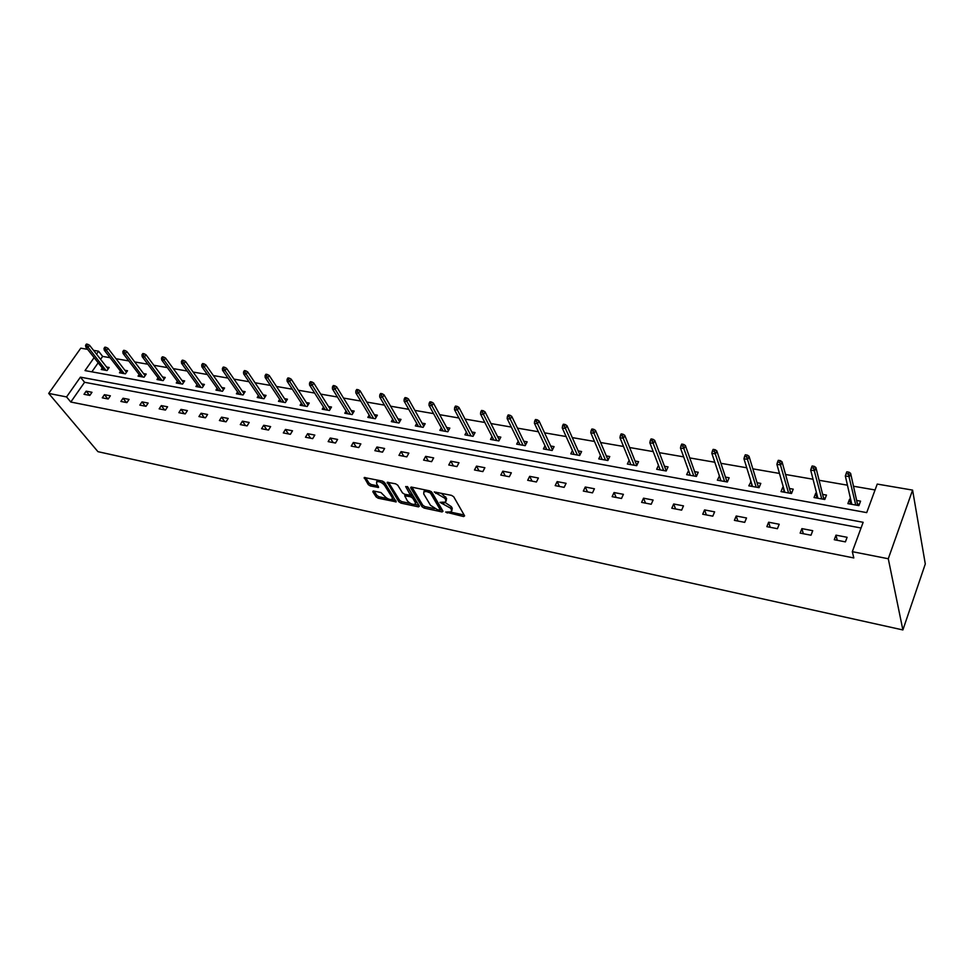 <?xml version="1.0" encoding="UTF-8"?>
<svg xmlns="http://www.w3.org/2000/svg" width="974" height="974" viewBox="0 0 974 974"><rect width="100%" height="100%" fill="white"/><g stroke="black" fill="none" stroke-linecap="round" stroke-linejoin="round"><path stroke-width="1.46" d="M445.678 512.068L463.636 516.561L464.61 515.855L453.726 496.777L451.522 495.364L434.246 491.955L444.862 498.335L445.788 499.93L445.581 502.121L439.992 502.341L450.56 508.172L451.461 509.743L451.266 511.886L445.678 512.068M373.59 490.993L372.798 491.724L376.098 496.886L378.192 498.225L396.211 501.878L384.572 482.459L382.429 481.083L364.227 477.528L368.282 484.626L370.4 485.977L378.569 487.475L376.609 483.628L376.67 481.753C379.349 481.278 381.966 482.447 384.511 485.271L392.218 497.604L392.132 499.406C389.478 499.869 386.885 498.712 384.365 495.936L380.968 492.552L373.59 490.993M861.053 528.005L84.58 382.283L70.798 402.031L66.549 396.929L48.7 393.411L97.948 451.668L902.886 629.947L925.3 563.97L912.589 490.105L877.233 484.078L866.714 512.616L85.006 370.595L94.113 357.616M70.798 402.031L853.808 557.944L852.323 551.674L888.276 558.747L902.886 629.947M422.022 506.724L424.153 508.087L442.074 511.934L443 511.228L431.859 492.247L429.68 490.859L411.515 487.097L410.638 487.852L422.022 506.724L422.813 505.25L424.944 506.614L434.611 508.684M418.503 506.87L400.935 503.108L398.829 501.756L387.214 482.288L395.602 483.81L397.757 485.186L402.481 492.893L404.624 494.256L410.492 495.267L405.659 486.537L407.777 486.976L419.392 506.163L418.503 506.87L419.124 505.725M120.532 371.24L119.473 372.786L125.39 373.846L127.521 370.741L124.891 370.266M158.08 377.875L156.984 379.519L163.121 380.627L165.239 377.449L162.548 376.975M197.065 384.779L195.932 386.52L202.312 387.664L204.418 384.413L201.655 383.926M237.571 391.925L236.39 393.788L243.025 394.981L245.119 391.658L242.295 391.158M279.684 399.352L278.467 401.337L285.358 402.579L287.44 399.182L284.542 398.67M323.514 407.071L322.236 409.202L329.419 410.492L331.489 407.022L328.518 406.499M369.158 415.094L367.831 417.396L375.319 418.735L377.352 415.18L374.308 414.644M416.738 423.434L415.35 425.93L423.154 427.33L425.175 423.69L422.034 423.13M466.388 432.103L464.927 434.842L473.072 436.303L475.056 432.566L471.842 431.993M518.229 441.137L516.683 444.132L525.193 445.666L527.153 441.831L523.842 441.246M572.42 450.524L570.788 453.847L579.676 455.455L581.6 451.522L578.191 450.913M629.119 460.3L627.378 464.026L636.692 465.694L638.567 461.652L635.06 461.031M688.557 470.539L686.658 474.667L696.422 476.42L698.236 472.268L694.62 471.623M751.027 481.655L748.799 485.831L759.038 487.67L760.804 483.396L757.066 482.739M816.626 493.331L815.737 493.173L814.033 497.544L824.783 499.479L826.488 495.084L822.628 494.39M875.066 489.959L853.492 486.233M847.441 485.186L819.097 480.279M813.022 479.232L785.555 474.484M779.468 473.437L752.841 468.835M746.741 467.776L720.918 463.307M714.806 462.248L689.775 457.926M683.651 456.867L659.349 452.667M653.225 451.607L629.642 447.529M623.506 446.469L600.629 442.513M594.493 441.453L572.274 437.606M566.125 436.547L544.551 432.821M538.415 431.75L517.462 428.134M511.326 427.075L490.969 423.556M484.833 422.485L465.048 419.063M458.912 418.004L439.7 414.681M433.564 413.621L414.875 410.395M408.763 409.336L390.598 406.195M384.487 405.135L366.808 402.079M360.709 401.032L343.53 398.062M337.43 397.002L320.714 394.117M314.639 393.058L298.373 390.245M292.297 389.198L276.482 386.471M270.419 385.412L255.018 382.758M248.967 381.711L233.979 379.117M227.953 378.07L213.355 375.55M207.34 374.515L193.132 372.056M187.13 371.021L173.287 368.622M167.297 367.588L153.819 365.262M147.853 364.227L134.729 361.951M128.775 360.928L115.979 358.712M110.038 357.689L102.647 356.411L100.578 359.357M98.179 362.803L91.873 371.837M850.667 499.382L849.547 499.187L847.879 503.631L858.91 505.616L860.566 501.147L856.645 500.453M783.425 487.426L782.755 487.304L781.014 491.614L791.509 493.501L793.238 489.167L789.451 488.498M719.421 476.03L717.351 480.182L727.359 481.984L729.149 477.771L725.472 477.114M658.473 465.329L656.671 469.285L666.204 470.99L668.054 466.899L664.487 466.266M600.447 455.369L598.754 458.876L607.861 460.519L609.761 456.526L606.303 455.917M545.014 445.788L543.431 448.941L552.136 450.499L554.072 446.616L550.712 446.019M492.028 436.571L490.519 439.432L498.846 440.93L500.819 437.143L497.556 436.571M441.295 427.732L439.871 430.338L447.845 431.774L449.842 428.085L446.676 427.513M392.705 419.222L391.341 421.62L398.987 422.996L401.008 419.392L397.928 418.844M346.099 411.04L344.796 413.256L352.125 414.571L354.183 411.065L351.176 410.529M301.38 403.175L300.126 405.233L307.163 406.499L309.245 403.066L306.311 402.542M258.414 395.602L257.221 397.526L263.978 398.743L266.072 395.383L263.211 394.872M217.117 388.322L215.96 390.111L222.462 391.28L224.568 388.005L221.78 387.506M177.39 381.297L176.27 382.989L182.528 384.109L184.646 380.895L181.919 380.42M139.136 374.527L138.052 376.122L144.079 377.206L146.21 374.065L143.543 373.59M102.282 368.002L101.235 369.499L107.043 370.546L109.173 367.478L106.568 367.015M48.7 393.411L80.781 348.181L87.599 349.337M93.528 350.348L98.593 351.212L96.523 354.171M102.647 356.411L98.593 351.212M852.323 551.674L863.147 522.295L80.416 377.145L66.549 396.929M888.276 558.747L912.589 490.105M84.58 382.283L80.416 377.145M86.175 391.171L91.994 392.291L89.827 395.42L84.008 394.287L86.175 391.171L89.608 395.383M104.437 394.677L110.366 395.809L108.199 398.987L102.27 397.83L104.437 394.677L107.834 398.914M123.041 398.244L129.079 399.401L126.912 402.615L120.873 401.434L123.041 398.244L126.413 402.518M141.997 401.885L148.145 403.066L145.99 406.304L139.83 405.111L141.997 401.885L145.333 406.182M161.319 405.598L167.577 406.803L165.422 410.078L159.152 408.861L161.319 405.598L164.606 409.92M181.006 409.372L187.398 410.602L185.243 413.913L178.851 412.672L181.006 409.372L184.269 413.731M201.082 413.232L207.596 414.486L205.441 417.834L198.927 416.568L201.082 413.232L204.297 417.615M221.548 417.164L228.196 418.443L226.053 421.827L219.406 420.537L221.548 417.164L224.726 421.572M242.416 421.17L249.198 422.473L247.067 425.906L240.286 424.591L242.416 421.17L245.558 425.614M263.711 425.261L270.626 426.588L268.507 430.058L261.592 428.718L263.711 425.261L266.803 429.729M285.443 429.437L292.504 430.788L290.386 434.294L283.324 432.931L285.443 429.437L288.487 433.929M307.614 433.686L314.821 435.074L312.703 438.629L305.495 437.229L307.614 433.686L310.609 438.215M330.247 438.032L337.601 439.444L335.494 443.036L328.141 441.612L330.247 438.032L333.181 442.598M353.343 442.476L360.855 443.913L358.761 447.553L351.249 446.092L353.343 442.476L356.228 447.054M376.938 447.005L384.608 448.478L382.526 452.155L374.856 450.67L376.938 447.005L379.763 451.619M401.032 451.632L408.861 453.129L406.803 456.867L398.963 455.345L401.032 451.632L403.784 456.282M425.65 456.356L433.649 457.89L431.604 461.664L423.593 460.118L425.65 456.356L428.341 461.043M450.804 461.189L458.985 462.76L456.94 466.583L448.758 465L450.804 461.189L453.421 465.901M476.505 466.12L484.869 467.727L482.848 471.599L474.484 469.979L476.505 466.12L479.05 470.868M502.791 471.173L511.338 472.816L509.341 476.736L500.782 475.081L502.791 471.173L505.262 475.945M529.661 476.335L538.403 478.015L536.418 481.984L527.677 480.292L529.661 476.335L532.048 481.144M557.152 481.606L566.101 483.323L564.129 487.353L555.18 485.624L557.152 481.606L559.453 486.452M585.277 487.012L594.42 488.765L592.484 492.856L583.329 491.079L585.277 487.012L587.48 491.882M614.058 492.54L623.421 494.329L621.497 498.481L612.122 496.667L614.058 492.54L616.165 497.446M643.51 498.189L653.104 500.039L651.204 504.24L641.61 502.377L643.51 498.189L645.519 503.132M673.679 503.984L683.492 505.871L681.63 510.132L671.792 508.233L673.679 503.984L675.579 508.964M704.567 509.913L714.624 511.849L712.785 516.171L702.717 514.223L704.567 509.913L706.357 514.929M736.21 516.001L746.522 517.973L744.708 522.356L734.396 520.36L736.21 516.001L737.89 521.041M768.644 522.222L779.212 524.255L777.435 528.699L766.855 526.654L768.644 522.222L770.191 527.299M801.894 528.614L812.73 530.684L810.989 535.213L800.141 533.107L801.894 528.614L803.306 533.715M835.996 535.152L847.1 537.295L845.395 541.873L834.268 539.718L835.996 535.152L837.263 540.302M849.547 499.187L850.363 502.718L851.471 502.925M815.737 493.173L816.638 496.679L817.527 496.837M782.755 487.304L784.411 490.908M750.577 481.582L752.098 485.125M719.165 475.994L720.565 479.476M688.484 470.527L689.775 473.961M451.826 510.802L452.253 508.245L451.461 509.743M444.899 502.365L451.352 506.675L452.253 508.245M446.153 501.026L446.579 498.42L445.788 499.93M441.259 493.246L446.579 498.42M450.67 512.105L464.111 514.99M411.941 487.195L422.813 505.25M431.275 491.614L440.978 508.136L440.272 509.865L442.5 510.364M439.542 510.12L440.187 509.621L430.386 492.978L426.624 491.541L423.885 491.7L423.714 493.928L430.471 505.275L437.326 509.646L439.542 510.12M425.346 489.959L424.165 491.566M418.869 505.311L414.814 504.447M410.699 503.558L401.738 501.647L400.935 503.108M388.504 482.349L399.62 500.307L401.738 501.647M410.663 494.95L411.332 493.1L407.363 486.537M407.315 500.782C409.847 503.595 412.477 504.763 415.216 504.276L415.326 502.487L412.696 498.14L410.553 496.777L404.697 495.766L407.315 500.782M415.667 503.448L416.117 501.013L415.326 502.487M410.614 495.145L413.487 496.667L416.117 501.013M392.571 498.615L393.021 496.156L392.218 497.604M381.869 480.973L385.327 483.81L393.021 496.156M377.839 480.145L377.133 481.57M365.542 477.601L369.097 483.177L371.216 484.528L378.082 485.965M374.138 491.115L376.901 495.449L378.996 496.777L387.603 498.615M391.865 499.528L395.712 500.356M849.876 503.984L850.363 502.718M857.437 503.984L859.385 504.337M857.096 505.287L857.485 504.24L858.593 504.191L858.118 505.469M849.072 472.207L846.808 471.83L846.126 473.632L848.378 474.021L849.072 472.207L850.631 473.388L849.401 476.639L845.335 475.945L851.787 504.337M848.378 474.021L855.756 505.043M850.631 473.388L857.485 504.24M845.335 475.945L846.126 473.632M816.151 497.933L816.638 496.679M823.505 497.909L825.27 498.225M823.176 499.187L823.566 498.152L824.674 498.116L824.187 499.37M814.313 466.363L812.109 465.998L811.403 467.776L813.607 468.153L814.313 466.363L815.908 467.532L814.641 470.734L810.685 470.065L817.88 498.238M813.607 468.153L821.752 498.932M815.908 467.532L823.566 498.152M810.685 470.065L811.403 467.776M783.254 492.016L783.741 490.786M790.413 491.98L792.008 492.272M790.072 493.246L791.582 492.187L791.083 493.428M780.43 460.678L778.287 460.312L777.556 462.066L779.711 462.431L780.43 460.678L782.049 461.834L780.758 464.988L776.899 464.342L784.801 492.296M779.711 462.431L788.575 492.978M782.049 461.834L790.486 492.223M776.899 464.342L777.556 462.066M751.137 486.257L751.648 485.04M758.125 486.196L759.55 486.452M757.784 487.45L759.294 486.403L758.783 487.621M747.387 455.126L745.293 454.773L744.562 456.502L746.656 456.855L747.387 455.126L749.03 456.27L747.715 459.387L743.953 458.754L752.525 486.501M746.656 456.855L756.214 487.158M749.03 456.27L758.198 486.44M743.953 458.754L744.562 456.502M719.798 480.62L720.31 479.427M726.604 480.547L727.87 480.779M726.263 481.777L727.773 480.766L727.261 481.96M715.147 449.708L713.114 449.367L712.371 451.072L714.405 451.412L715.147 449.708L716.815 450.852L715.488 453.921L711.824 453.3L721.028 480.839M714.405 451.412L724.619 481.485M716.815 450.852L726.677 480.791M711.824 453.3L712.371 451.072M689.19 475.117L689.714 473.948M695.826 475.044L696.934 475.239L695.485 476.249M683.699 444.424L681.715 444.083L680.96 445.763L682.944 446.104L683.699 444.424L685.392 445.556L684.04 448.588L680.461 447.979L690.274 475.312M682.944 446.104L693.78 475.945M685.392 445.556L695.911 475.275M680.461 447.979L680.96 445.763M659.301 469.748L659.763 468.713M665.766 469.651L666.727 469.821M653.006 439.262L651.058 438.933L650.291 440.589L652.239 440.918L653.006 439.262L654.711 440.394L653.335 443.377L649.841 442.78L660.226 469.918M652.239 440.918L663.659 470.539M665.425 470.856L666.715 469.87M654.711 440.394L665.863 469.894M649.841 442.78L650.291 440.589M630.093 464.501L630.482 463.661M636.412 464.391L637.227 464.537M623.031 434.221L621.132 433.905L620.365 435.536L622.252 435.865L623.031 434.221L624.76 435.354L623.372 438.288L619.963 437.716L630.884 464.647M622.252 435.865L634.232 465.255M636.059 465.584L637.191 464.61M624.76 435.354L636.497 464.635M619.963 437.716L620.365 435.536M601.542 459.375L601.871 458.705M607.715 459.253L608.397 459.375M593.763 429.303L591.912 428.998L591.121 430.605L592.983 430.922L593.763 429.303L595.516 430.423L594.103 433.333L590.768 432.76L602.212 459.497M592.983 430.922L605.487 460.093M607.362 460.422L608.36 459.472M595.516 430.423L607.813 459.484M590.768 432.76L591.121 430.605M565.176 424.506L563.362 424.201L562.57 425.784L564.372 426.088L565.176 424.506L566.941 425.614L565.517 428.475L562.254 427.927L574.185 454.468M564.372 426.088L577.387 455.041M579.323 455.382L580.163 454.456M566.941 425.614L579.774 454.456M562.254 427.927L562.57 425.784M537.234 419.806L535.457 419.514L534.665 421.085L536.431 421.377L537.234 419.806L539.012 420.914L537.575 423.739L534.385 423.203L546.791 449.538M536.431 421.377L549.92 450.11M551.893 450.463L552.611 449.538M539.012 420.914L552.355 449.55M534.385 423.203L534.665 421.085M509.926 415.216L508.197 414.924L507.381 416.482L509.11 416.762L509.926 415.216L511.715 416.324L510.266 419.1L507.15 418.577L519.994 444.728M509.11 416.762L523.05 445.276M525.083 445.642L525.668 444.741M511.715 416.324L525.534 444.741M507.15 418.577L507.381 416.482M483.226 410.736L481.533 410.444L480.718 411.978L482.41 412.258L483.226 410.736L485.028 411.819L483.567 414.571L480.523 414.06L493.781 440.017M482.41 412.258L496.777 440.565M485.028 411.819L499.309 440.041M480.523 414.06L480.718 411.978M457.123 406.341L455.467 406.073L454.639 407.57L456.295 407.85L457.123 406.341L458.937 407.436L457.463 410.151L454.481 409.64L468.141 435.415M456.295 407.85L471.063 435.938M458.937 407.436L473.583 435.329M454.481 409.64L454.639 407.57M448.417 430.715L433.418 403.139L431.92 405.817L445.909 431.421M430.752 403.54L431.579 402.055L429.96 401.787L429.132 403.273L430.752 403.54L431.92 405.817L429.01 405.318L443.048 430.91M429.01 405.318L429.132 403.273M431.579 402.055L433.418 403.139M406.596 397.855L405.014 397.587L404.186 399.06L405.768 399.328L406.596 397.855L408.435 398.926L406.937 401.58L404.088 401.093L418.479 426.49M405.768 399.328L421.292 427.002M408.435 398.926L423.775 426.222M404.088 401.093L404.186 399.06M382.149 393.752L380.603 393.484L379.763 394.945L381.309 395.201L382.149 393.752L383.999 394.811L382.49 397.429L379.702 396.954L394.433 422.168M381.309 395.201L397.173 422.667M383.999 394.811L399.644 421.815M379.702 396.954L379.763 394.945M358.213 389.722L356.703 389.466L355.851 390.903L357.373 391.158L358.213 389.722L360.076 390.781L358.554 393.362L355.827 392.899L370.875 417.943M357.373 391.158L373.566 418.43M360.076 390.781L376.013 417.517M355.827 392.899L355.851 390.903M334.788 385.789L333.303 385.534L332.451 386.958L333.936 387.202L334.788 385.789L336.651 386.836L335.129 389.393L332.451 388.943L347.803 413.804M333.936 387.202L350.445 414.267M336.651 386.836L352.88 413.305M332.451 388.943L332.451 386.958M311.838 381.93L310.377 381.686L309.525 383.086L310.986 383.33L311.838 381.93L313.713 382.977L312.179 385.497L309.562 385.059L325.206 409.737M310.986 383.33L327.788 410.2M313.713 382.977L330.198 409.177M309.562 385.059L309.525 383.086M289.363 378.156L287.939 377.912L287.087 379.3L288.511 379.543L289.363 378.156L291.238 379.19L289.704 381.686L287.135 381.248L303.06 405.756M288.511 379.543L305.593 406.219M291.238 379.19L307.991 405.147M287.135 381.248L287.087 379.3M267.339 374.454L265.951 374.223L265.086 375.587L266.486 375.83L267.339 374.454L269.226 375.489L267.68 377.949L265.172 377.522L281.352 401.86M266.486 375.83L283.836 402.311M269.226 375.489L286.21 401.191M265.172 377.522L265.086 375.587M245.765 370.826L244.401 370.595L243.537 371.958L244.9 372.178L245.765 370.826L247.652 371.861L246.105 374.296L243.646 373.87L260.07 398.037M244.9 372.178L262.505 398.476M247.652 371.861L264.867 397.319M243.646 373.87L243.537 371.958M224.617 367.271L223.277 367.052L222.413 368.391L223.752 368.61L224.617 367.271L226.516 368.294L224.957 370.704L222.547 370.29L239.214 394.287M223.752 368.61L241.601 394.726M226.516 368.294L243.938 393.533M222.547 370.29L222.413 368.391M203.895 363.789L202.58 363.57L201.703 364.897L203.018 365.116L203.895 363.789L205.782 364.812L204.223 367.186L201.862 366.784L218.748 390.611M203.018 365.116L221.086 391.037M205.782 364.812L223.411 389.819M201.862 366.784L201.703 364.897M183.562 360.38L182.272 360.161L181.407 361.464L182.698 361.683L183.562 360.38L185.462 361.391L183.903 363.74L181.578 363.351L198.684 387.007M182.698 361.683L200.973 387.421M185.462 361.391L203.274 386.179M181.578 363.351L181.407 361.464M163.632 357.032L162.366 356.813L161.489 358.103L162.755 358.322L163.632 357.032L165.531 358.03L163.973 360.356L161.696 359.966L178.997 383.476M162.755 358.322L181.249 383.878M165.531 358.03L183.526 382.599M161.696 359.966L161.489 358.103M144.079 353.745L142.837 353.538L141.96 354.816L143.202 355.023L144.079 353.745L145.99 354.743L144.42 357.044L142.18 356.667L159.675 380.006M143.202 355.023L161.879 380.396M145.99 354.743L164.143 379.105M142.18 356.667L141.96 354.816M124.903 350.518L123.686 350.311L122.809 351.577L124.027 351.784L124.903 350.518L126.803 351.504L125.232 353.781L123.041 353.416L140.706 376.597M124.027 351.784L142.886 376.987M126.803 351.504L145.114 375.672M123.041 353.416L122.809 351.577M106.081 347.353L104.888 347.158L104.011 348.412L105.204 348.607L106.081 347.353L107.992 348.339L106.41 350.591L104.267 350.226L122.103 373.249M105.204 348.607L124.234 373.639M107.992 348.339L126.45 372.299M104.267 350.226L104.011 348.412M87.611 344.248L86.43 344.053L85.554 345.295L86.735 345.49L87.611 344.248L89.523 345.234L87.94 347.462L85.834 347.097L103.828 369.974M86.735 345.49L105.922 370.351M89.523 345.234L108.126 368.988M85.834 347.097L85.554 345.295M447.784 511.886L447.176 513.03M436.364 492.235L435.731 493.428M442.123 502.146L441.502 503.315M451.352 506.675L450.56 508.172M444.339 502.438L443.633 503.753M445.654 496.825L444.862 498.335M438.507 492.674L437.874 493.867M464.294 515.307L463.636 516.561M411.077 487.061L410.638 487.852M442.707 510.729L442.074 511.934M424.944 506.614L424.153 508.087M440.978 508.136L440.187 509.621M431.165 491.529L430.386 492.978M429.497 490.811L428.864 492.004M427.257 490.348L426.624 491.541M399.62 500.307L398.829 501.756M387.628 482.203L387.189 482.994M411.332 493.1L410.529 494.585M413.487 496.667L412.696 498.14M411.357 495.303L410.553 496.777M406.134 494.573L405.513 495.717M385.327 483.81L384.511 485.271M378.387 486.452L377.79 487.524M371.216 484.528L370.4 485.977M369.097 483.177L368.282 484.626M364.653 477.443L364.203 478.234M396.004 500.831L395.407 501.914M378.996 496.777L378.192 498.225M376.901 495.449L376.098 496.886M373.225 490.957L372.798 491.724M424.701 490.202L423.885 491.7M405.428 494.427L404.697 495.766M377.486 480.292L376.67 481.753"/></g></svg>
